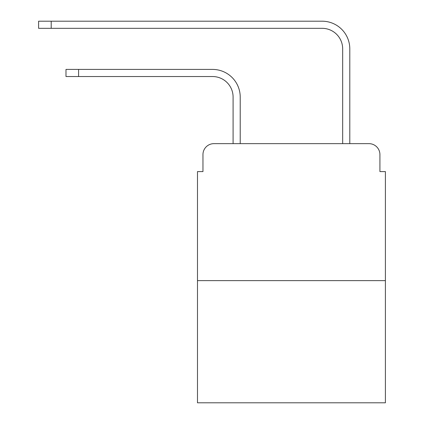 <?xml version="1.0" encoding="UTF-8"?>
<svg xmlns="http://www.w3.org/2000/svg" width="424" height="424" viewBox="0 0 424 424"><rect width="100%" height="100%" fill="white"/><g stroke="black" fill="none" stroke-linecap="round" stroke-linejoin="round"><path stroke-width="0.64" d="M202.958 154.612L202.958 171.593L202.958 154.612A10.955 10.955 0 0 1 213.919 143.651L233.094 143.651L233.094 97.08A20.548 20.548 0 0 0 212.546 76.537A20.548 20.548 0 0 1 233.094 97.08A20.548 20.548 0 0 0 212.546 76.537A20.548 20.548 0 0 1 233.094 97.08A20.548 20.548 0 0 0 212.546 76.537A20.548 20.548 0 0 1 233.094 97.08A20.548 20.548 0 0 0 212.546 76.537A20.548 20.548 0 0 1 233.094 97.08A20.548 20.548 0 0 0 212.546 76.537A20.548 20.548 0 0 1 233.094 97.08A20.548 20.548 0 0 0 212.546 76.537A20.548 20.548 0 0 1 233.094 97.08A20.548 20.548 0 0 0 212.546 76.537A20.548 20.548 0 0 1 233.094 97.08A20.548 20.548 0 0 0 212.546 76.537A20.548 20.548 0 0 1 233.094 97.08A20.548 20.548 0 0 0 212.546 76.537A20.548 20.548 0 0 1 233.094 97.08A20.548 20.548 0 0 0 212.546 76.537A20.548 20.548 0 0 1 233.094 97.08A20.548 20.548 0 0 0 212.546 76.537A20.548 20.548 0 0 1 233.094 97.08A20.548 20.548 0 0 0 212.546 76.537A20.548 20.548 0 0 1 233.094 97.08A20.548 20.548 0 0 0 212.546 76.537A20.548 20.548 0 0 1 233.094 97.08A20.548 20.548 0 0 0 212.546 76.537L65.99 76.537L65.99 69.414L78.588 69.414L78.588 76.537M385.405 280.624L197.483 280.624L197.483 402.8L385.405 402.8L385.405 171.593L379.925 171.593L379.925 154.612A10.955 10.955 0 0 0 368.97 143.651L213.919 143.651M197.483 280.624L197.483 171.593L202.958 171.593M78.588 69.414L212.546 69.414A27.666 27.666 0 0 1 240.217 97.08L240.217 143.651L240.217 97.08L240.217 143.651L240.217 97.08L240.217 143.651L240.217 97.08L240.217 143.651L240.217 97.08L240.217 143.651L240.217 97.08L240.217 143.651L240.217 97.08L240.217 143.651L240.217 97.08L240.217 143.651L240.217 97.08L240.217 143.651L240.217 97.08L240.217 143.651L240.217 97.08L240.217 143.651L240.217 97.08L240.217 143.651L240.217 97.08L240.217 143.651L240.217 97.08L240.217 143.651L248.708 143.651M334.176 143.651L342.671 143.651L342.671 48.866A20.548 20.548 0 0 0 322.123 28.323A20.548 20.548 0 0 1 342.671 48.866A20.548 20.548 0 0 0 322.123 28.323A20.548 20.548 0 0 1 342.671 48.866A20.548 20.548 0 0 0 322.123 28.323A20.548 20.548 0 0 1 342.671 48.866A20.548 20.548 0 0 0 322.123 28.323A20.548 20.548 0 0 1 342.671 48.866A20.548 20.548 0 0 0 322.123 28.323A20.548 20.548 0 0 1 342.671 48.866A20.548 20.548 0 0 0 322.123 28.323A20.548 20.548 0 0 1 342.671 48.866A20.548 20.548 0 0 0 322.123 28.323A20.548 20.548 0 0 1 342.671 48.866A20.548 20.548 0 0 0 322.123 28.323A20.548 20.548 0 0 1 342.671 48.866A20.548 20.548 0 0 0 322.123 28.323A20.548 20.548 0 0 1 342.671 48.866A20.548 20.548 0 0 0 322.123 28.323A20.548 20.548 0 0 1 342.671 48.866A20.548 20.548 0 0 0 322.123 28.323A20.548 20.548 0 0 1 342.671 48.866A20.548 20.548 0 0 0 322.123 28.323A20.548 20.548 0 0 1 342.671 48.866A20.548 20.548 0 0 0 322.123 28.323A20.548 20.548 0 0 1 342.671 48.866A20.548 20.548 0 0 0 322.123 28.323L38.595 28.323L38.595 21.2L51.198 21.2L51.198 28.323M51.198 21.2L322.123 21.2A27.666 27.666 0 0 1 349.795 48.866L349.795 143.651L349.795 48.866L349.795 143.651L349.795 48.866L349.795 143.651L349.795 48.866L349.795 143.651L349.795 48.866L349.795 143.651L349.795 48.866L349.795 143.651L349.795 48.866L349.795 143.651L349.795 48.866L349.795 143.651L349.795 48.866L349.795 143.651L349.795 48.866L349.795 143.651L349.795 48.866L349.795 143.651L349.795 48.866L349.795 143.651L349.795 48.866L349.795 143.651L349.795 48.866L349.795 143.651L368.97 143.651M379.925 171.593L379.925 154.612"/></g></svg>
